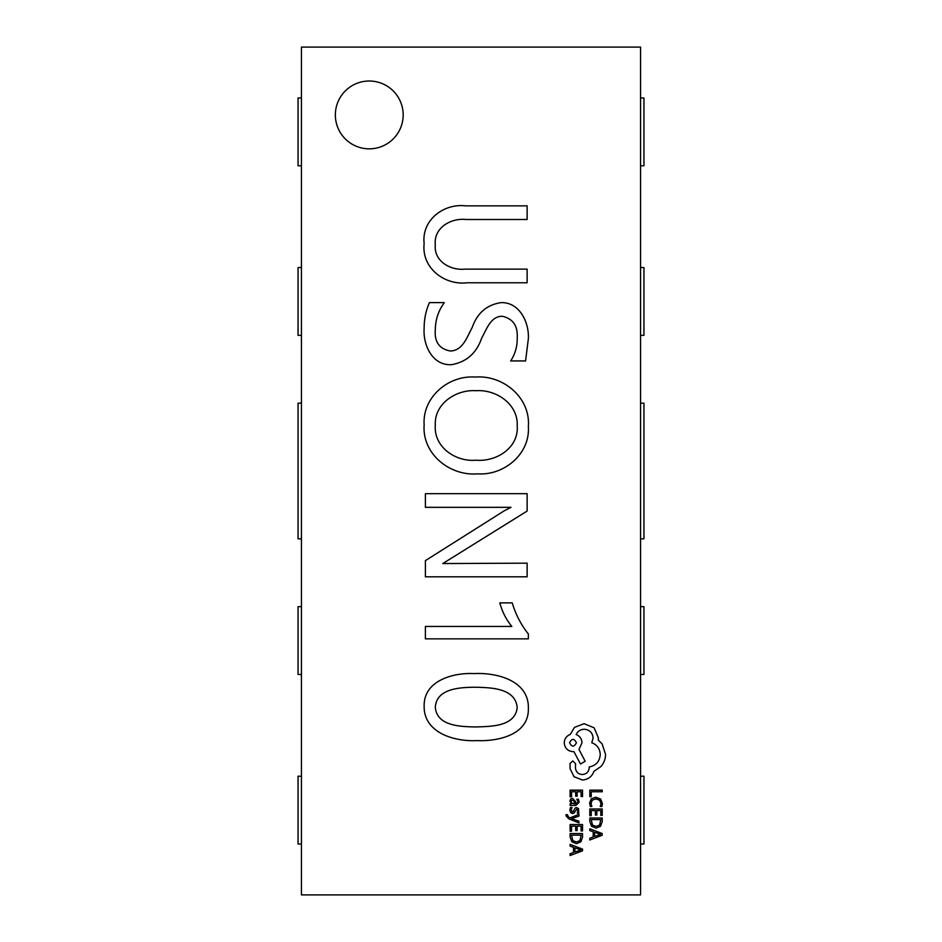<?xml version="1.0" encoding="UTF-8"?>
<svg xmlns="http://www.w3.org/2000/svg" width="942" height="942" viewBox="0 0 942 942"><rect width="100%" height="100%" fill="white"/><g stroke="black" fill="none" stroke-linecap="round" stroke-linejoin="round"><path stroke-width="1.41" d="M335.352 114.924A33.912 33.912 0 0 0 369.264 148.836A33.912 33.912 0 0 0 403.176 114.924A33.912 33.912 0 0 0 369.264 81.012A33.912 33.912 0 0 0 335.352 114.924M301.44 47.1L301.44 894.9L640.56 894.9L640.56 47.1L301.44 47.1M429.422 302.629L444.306 302.629C438.43 310.672 435.428 319.715 435.31 329.747C434.297 341.946 439.361 349.035 450.5 351.013C463.005 350.577 467.114 336.635 472.201 327.498C477.217 313.05 486.837 304.761 501.073 302.629C519.572 302.064 529.204 322.494 528.368 338.602L525.577 360.939L510.682 360.939C515.274 353.839 517.441 346.032 517.205 337.519C517.876 325.826 512.943 318.737 502.404 316.276C490.57 316.159 486.649 329.441 481.762 337.884C476.57 353.097 466.525 362.022 451.618 364.66C432.319 365.885 422.876 344.748 424.147 328.228C424.112 319.279 425.866 310.742 429.422 302.629M527.131 576.81L425.395 576.81L425.395 560.631L504.37 510.729L511 507.338L425.395 507.338L425.395 493.69L527.131 493.69L527.131 511.059L442.764 563.552L527.131 563.163L527.131 576.81M424.147 706.041C423.653 680.418 453.561 672.482 474.285 673.589C496.564 672.411 529.098 680.501 528.368 708.325C529.133 735.019 497.682 741.589 476.687 740.589C454.786 741.813 423.582 732.923 424.147 706.041M425.395 638.853L425.395 626.442L511.812 626.442C506.137 619.459 502.145 611.605 499.825 602.868L512.236 602.868C515.604 614.302 520.985 624.687 528.368 634.025L528.368 638.853L425.395 638.853M424.147 424.983C422.181 397.394 448.38 375.093 475.051 377.071C502.946 374.692 530.664 397.595 528.368 426.632C530.205 454.079 503.817 475.781 477.464 473.838C449.864 476.193 421.981 453.879 424.147 424.983M527.131 282.777L467.102 282.777C444.235 285.508 421.298 267.658 424.147 243.483C421.404 220.192 443.67 203.225 465.595 205.851L527.131 205.851L527.131 219.498L465.866 219.498C450.853 217.849 433.532 227.87 435.31 244.743C433.603 261.064 450.382 270.707 464.901 269.129L527.131 269.129L527.131 282.777M517.205 707.63C515.404 687.742 490.123 687.589 474.898 687.236C460.402 687.389 436.558 688.272 435.31 707.242C436.876 726.294 460.991 726.647 475.557 726.941C490.346 726.435 515.038 726.871 517.205 707.63M517.205 425.878C518.347 404.189 496.222 389.27 476.157 390.718C456.434 389.258 434.227 403.506 435.31 425.03C433.567 447.026 455.645 462.098 475.969 460.191C496.034 462.051 518.865 448.051 517.205 425.878M301.44 97.968L298.049 97.968L298.049 165.792L301.44 165.792M301.44 267.528L298.049 267.528L298.049 335.352L301.44 335.352M301.44 538.824L298.049 538.824L298.049 403.176L301.44 403.176M301.44 606.648L298.049 606.648L298.049 674.472L301.44 674.472M301.44 776.208L298.049 776.208L298.049 844.032L301.44 844.032M640.56 97.968L643.951 97.968L643.951 165.792L640.56 165.792M640.56 267.528L643.951 267.528L643.951 335.352L640.56 335.352M640.56 403.176L643.951 403.176L643.951 538.824L640.56 538.824M640.56 606.648L643.951 606.648L643.951 674.472L640.56 674.472M640.56 776.208L643.951 776.208L643.951 844.032L640.56 844.032M589.81 796.708L591.223 796.708L591.223 791.763L602.221 791.763L602.221 790.161L589.81 790.161L589.81 796.708M589.598 803.079L590.316 806.517L591.859 806.517L591.023 803.302L592.33 800.123L595.874 798.898L599.607 800.205L600.984 803.585L600.242 806.517L601.926 806.517L602.433 803.573L600.607 799.004L595.78 797.215L591.293 798.804L589.598 803.079M589.81 815.678L591.223 815.678L591.223 810.603L595.403 810.603L595.403 815.042L596.816 815.042L596.816 810.603L600.796 810.603L600.796 815.395L602.221 815.395L602.221 809.001L589.81 809.001L589.81 815.678M589.81 818.021L589.81 821.436L591.541 826.252L596.168 828.124L600.572 826.252L602.221 821.565L602.221 818.021L589.81 818.021M600.796 819.622L591.223 819.622L592.518 825.11L596.133 826.44L599.63 825.074L600.796 819.622M589.81 839.981L602.221 835.26L602.221 833.54L589.81 828.819L589.81 830.585L593.201 831.774L593.201 836.943L589.81 838.215L589.81 839.981M594.602 832.281L594.602 836.449L600.631 834.388L594.602 832.281M570.11 796.838L571.523 796.838L571.523 791.763L575.703 791.763L575.703 796.202L577.128 796.202L577.128 791.763L581.096 791.763L581.096 796.555L582.533 796.555L582.533 790.161L570.11 790.161L570.11 796.838M579.177 802.243L578.353 799.193L576.845 799.193L577.917 802.101L575.75 803.891L575.385 801.265L572.489 798.333L570.605 799.087L569.898 801.136L571.488 803.856L570.11 803.891L570.11 805.457L575.821 805.457L579.177 802.243M573.737 800.311L571.582 800.359L571.182 801.548L571.9 803.232L574.561 803.891L573.737 800.311M571.17 810.12L572.029 807.553L570.428 807.553L569.898 809.967L570.605 812.546L572.524 813.547L573.996 813.028L576.728 809.166L577.917 810.874L577.281 813.123L578.788 813.123L578.482 808.566L576.586 807.565L575.185 808.012L573.219 811.557L572.371 811.945L571.17 810.12M578.977 822.872L578.977 821.259L571.582 818.645L578.977 816.09L578.977 814.359L570.134 817.833L568.521 817.15L567.449 814.677L566.06 814.677L565.942 815.678L568.78 818.845L578.977 822.872M570.11 831.221L571.523 831.221L571.523 826.146L575.703 826.146L575.703 830.585L577.128 830.585L577.128 826.146L581.096 826.146L581.096 830.938L582.533 830.938L582.533 824.544L570.11 824.544L570.11 831.221M570.11 833.564L570.11 836.979L571.853 841.795L576.48 843.667L580.884 841.795L582.533 837.108L582.533 833.564L570.11 833.564M581.096 835.165L571.523 835.165L572.818 840.664L576.433 841.983L579.931 840.629L581.096 835.165M570.11 855.536L582.533 850.803L582.533 849.095L570.11 844.362L570.11 846.128L573.513 847.329L573.513 852.498L570.11 853.758L570.11 855.536M574.914 847.835L574.914 852.004L580.943 849.931L574.914 847.835M582.427 780C588.138 779.552 591.988 776.644 593.99 771.263L600.961 766.494C603.952 763.02 605.482 759.017 605.553 754.483L602.115 743.897L598.229 740.012L598.405 737.986L594.167 727.825L584.099 723.68L574.479 727.389L570.251 734.454C566.483 735.879 564.482 738.669 564.246 742.838C564.764 748.207 567.696 751.151 573.066 751.657L573.949 751.657L580.484 764.021L585.159 761.277L578.989 749.455L581.991 742.838C581.72 738.787 579.777 736.02 576.163 734.536C577.764 731.227 580.472 729.461 584.275 729.238C589.645 729.756 592.589 732.699 593.107 738.069L591.788 742.743C597.075 744.745 599.901 748.69 600.254 754.577C599.665 761.513 595.992 765.634 589.221 766.929L589.221 767.636C588.821 771.828 586.536 774.124 582.344 774.524C578.364 774.218 576.068 772.099 575.456 768.166L575.538 763.668L572.807 760.924L570.075 763.491L570.075 768.696L574.043 776.726L582.427 780M569.545 742.743C571.853 747.183 574.149 747.183 576.422 742.743C574.125 738.328 571.841 738.328 569.545 742.743"/></g></svg>
